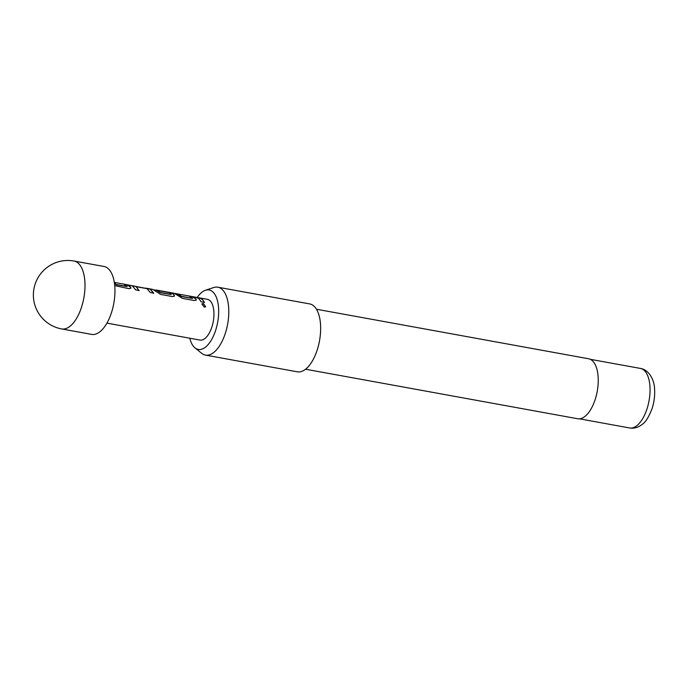 <?xml version="1.0" encoding="UTF-8"?>
<svg xmlns="http://www.w3.org/2000/svg" width="689" height="689" viewBox="0 0 689 689"><rect width="100%" height="100%" fill="white"/><g stroke="black" fill="none" stroke-linecap="round" stroke-linejoin="round"><path stroke-width="1.03" d="M204.245 307.13L201.868 303.901L203.333 303.461L205.684 306.76L204.245 307.13M201.825 303.97L203.238 303.625L205.632 306.82M104.013 266.488A34.51 16.243 100.3 0 1 108.319 268.736A34.51 16.243 100.3 0 1 112.755 308.216A34.51 16.243 100.3 0 1 91.654 334.389L61.7 328.937A34.51 16.243 100.3 0 0 81.431 307.475A34.51 16.243 100.3 0 0 78.365 263.284A34.51 16.243 100.3 0 0 74.059 261.036L104.013 266.488M189.785 338.213A30.221 14.219 -79.7 0 0 194.961 347.859A30.221 14.219 -79.7 0 0 215.545 330.634A30.221 14.219 -79.7 0 0 217.517 300.921A30.221 14.219 -79.7 0 0 205.443 290.276A30.221 14.219 -79.7 0 0 197.192 297.476M205.443 290.276L213.676 287.546A34.51 16.243 100.3 0 1 217.845 287.201A34.51 16.243 100.3 0 1 225.217 333.64A34.51 16.243 100.3 0 1 205.494 355.102A34.51 16.243 100.3 0 1 201.713 353.319L194.961 347.859M305.563 369.226L577.666 418.74A30.48 14.348 -79.7 0 0 595.089 399.775A30.48 14.348 -79.7 0 0 588.578 358.762L316.484 309.24M205.494 355.102L297.355 371.819A34.51 16.243 -79.7 0 0 317.078 350.356A34.51 16.243 -79.7 0 0 309.714 303.918L217.845 287.201M114.391 282.834L116.295 284.497L127.129 286.46L123.684 284.101L150.443 289.234L153.725 293.178L150.374 292.567L146.981 288.639L136.146 286.676L139.092 290.525L135.742 289.914L132.142 285.677L133.055 285.806M114.322 282.395L123.684 284.101M125.217 284.609L127.034 284.712L129.773 286.081L130.876 288.235L128.817 288.665L114.727 285.599M155.146 290.095L156.506 290.069L160.227 292.472L171.07 294.436L170.381 293.471L169.141 292.67L157.876 290.327L168.822 292.308L173.37 294.014L174.446 296.141L172.388 296.563L160.658 294.436L152.786 289.397L146.972 288.338M156.506 290.069L157.876 290.327M190.612 296.511L192.395 296.606L195.168 297.984L196.236 300.094L194.177 300.516L182.447 298.389L174.412 293.333L207.389 299.327A20.704 9.741 -79.7 0 1 209.973 300.68A20.704 9.741 -79.7 0 1 212.634 324.364A20.704 9.741 -79.7 0 1 199.974 340.073L106.916 323.132M168.822 292.308L174.412 293.333M175.971 293.85L177.762 293.945L181.646 296.356L192.489 298.328L189.044 295.994M197.76 297.812L199.552 297.906L202.316 299.284L204.461 302.385L201.11 301.782L198.966 298.673L196.201 297.295M136.146 286.676L138.997 290.706M199.509 298.13C201.507 298.449 203.126 299.93 204.366 302.566M192.36 296.83L196.158 299.104M196.072 299.302L196.184 300.171M177.719 294.169L181.569 296.563L192.541 298.449M167.479 292.076L172.172 293.411L174.36 295.142M174.283 295.34L174.395 296.218M154.164 289.88L156.463 290.293L160.149 292.67L171.122 294.556M145.689 288.105L150.443 289.234M132.426 285.926L133.967 285.969M150.383 289.449L153.63 293.35M127 284.936L130.789 287.227M130.712 287.434L130.824 288.321M114.434 283.127L116.208 284.695L127.181 286.581M646.919 409.145A30.256 14.236 -79.7 0 0 640.46 368.434C650.071 369.941 654.524 381.947 654.55 388.708C655.041 395.374 654.206 402.04 652.044 408.706C648.728 417.129 645.498 422.314 642.346 424.26C638.315 427.49 634.078 428.722 629.634 427.964A30.256 14.236 -79.7 0 0 646.919 409.145M74.059 261.036A34.51 34.51 0 0 0 35.113 284.152A34.51 34.51 0 0 0 61.7 328.937M640.46 368.434L590.266 359.305M629.634 427.964L579.44 418.826M159.426 290.836L168.779 292.541M133.011 286.03L146.929 288.562"/></g></svg>
